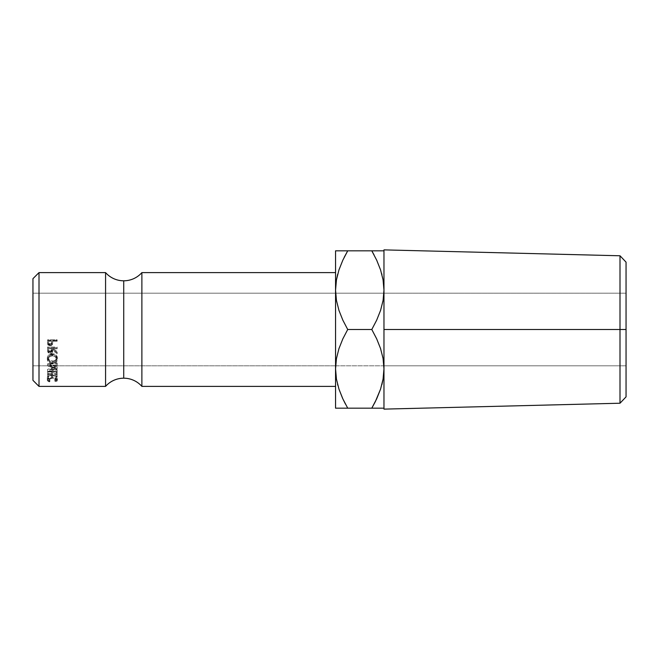 <?xml version="1.0" encoding="UTF-8"?>
<svg xmlns="http://www.w3.org/2000/svg" width="659" height="659" viewBox="0 0 659 659"><rect width="100%" height="100%" fill="white"/><g stroke="black" fill="none" stroke-linecap="round" stroke-linejoin="round"><path stroke-width="0.49" stroke-dasharray="3.29 2.47" d="M105.572 272.612L105.572 386.388L105.572 272.612M123.727 378.192L123.727 280.808L123.727 378.192M620.004 329.5L626.05 329.5L626.05 396.866L626.05 293.189L626.05 365.811L32.95 365.811L32.95 293.189L626.05 293.189L626.05 336.584L626.05 329.5L620.004 329.5L620.004 403.226L620.004 329.5L383.966 329.5L620.004 329.5L620.004 255.774L620.004 329.5M335.629 365.811L32.95 365.811L32.95 278.666L32.95 380.334L32.95 293.189L335.629 293.189L336.428 300.339L338.94 310.364L342.82 320.109L347.721 329.5L371.8 329.5L376.693 320.134L380.54 310.488L383.068 300.496L383.892 293.189L335.629 293.189L336.428 300.339L338.94 310.364L342.82 320.109L347.721 329.5L342.828 338.866L338.981 348.512L336.452 358.504L335.629 365.811L383.892 365.811L383.093 358.661L380.581 348.636L376.701 338.891L371.8 329.5L376.693 320.134L380.54 310.488L383.068 300.496L383.966 290.158L383.966 250.824L383.966 409.124L383.966 249.876L383.966 408.176L383.966 368.842L383.966 408.176L344.55 408.176M141.883 386.388L141.883 272.612L141.883 386.388M337.935 408.176L335.555 408.176L335.555 250.824L374.971 250.824M335.555 386.388L335.555 272.612L335.555 386.388M39.005 386.388L39.005 272.612L39.005 386.388M57.16 340.398L47.547 340.398L48.025 345.102L51.081 345.983L52.563 344.286L52.72 341.247L57.16 341.247L57.16 339.822L57.16 341.247L52.72 341.247L52.563 344.286L50.125 346.132L47.695 344.36L47.547 341.56L47.695 344.36L47.695 343.57L50.125 345.25L50.125 346.132L50.125 345.25L52.563 343.504L52.563 344.286L52.72 340.621L52.72 341.914L52.72 340.621L57.16 340.621L57.16 341.247L57.16 339.822L47.547 339.822L47.547 340.398L57.16 340.398M48.436 381.635L49.895 381.66L48.387 380.614L48.577 379.419L52.366 378.101L56.155 379.444L56.32 380.63L54.821 381.66L55.389 381.956L56.905 381.223L57.407 380.202L57.012 379.18L54.969 378.002L50.339 377.846L47.382 379.732L47.423 380.737L48.436 381.635M47.687 357.73L47.654 361.041L50.389 363.323L54.293 363.323L55.933 362.434L57.317 360.292L57.053 357.796L55.957 356.354L53.387 355.119L50.463 355.366L47.687 357.73M57.16 348.01L47.547 348.01L47.679 351.832L48.544 353.125L51.303 353.364L52.201 352.631L52.72 350.473L57.16 353.71L57.16 352.738L52.72 349.476L52.72 348.817L57.16 348.817L57.16 347.021L57.16 348.817L52.72 348.817L52.72 347.795L52.72 349.476L57.16 352.738L57.16 351.502L57.16 353.71L52.72 350.473C52.844 352.384 51.97 353.43 50.117 353.603L47.679 351.832L47.547 349.814L47.679 351.832L47.679 350.646L50.117 352.318L50.117 353.603L50.117 352.318C51.979 352.095 52.844 351.107 52.72 349.352L52.72 350.473L52.72 349.352L57.16 352.425L57.16 353.71L57.16 351.502L52.72 348.413L52.72 349.476L52.72 347.795L57.16 347.795L57.16 348.817L57.16 347.021L47.547 347.021L47.547 348.01L57.16 348.01M57.16 373.785L47.547 373.785L47.547 376.981L48.535 376.981L48.535 374.32L51.493 374.32L51.493 376.981L52.481 376.981L52.481 374.32L56.172 374.32L56.172 376.981L57.16 376.981L57.16 371.429L57.16 376.981L56.172 376.981L56.172 374.32L52.481 374.32L52.481 371.931L52.481 376.981L51.493 376.981L51.493 374.32L48.535 374.32L48.535 371.931L48.535 376.981L47.547 376.981L47.547 374.452L48.535 374.452L48.535 376.981L48.535 371.931L51.493 371.931L51.493 376.981L51.493 374.452L52.481 374.452L52.481 376.981L52.481 371.931L56.172 371.931L56.172 376.981L56.172 374.452L57.16 374.452L57.16 371.429L47.547 371.429L47.547 373.785L57.16 373.785M50.249 371.33L57.16 368.76L50.232 366.173L57.16 365.465L57.16 364.789L47.547 365.77L55.43 368.826L47.547 371.676L57.16 372.516L57.16 371.948L50.249 371.33L50.249 369.106L57.16 366.808L57.16 368.9L57.16 366.676L50.232 364.221L50.232 366.173L57.16 368.76L57.16 366.676L57.16 368.9L50.249 371.33L57.16 371.948L57.16 369.691L50.249 369.106L50.249 371.33M342.82 250.824L383.966 250.824L383.966 251.499L383.966 250.824M337.795 250.824L338.957 250.824M335.555 408.176L335.555 250.824L336.444 250.824M342.828 398.81L345.473 404.115M342.82 398.786L338.94 389.041L342.82 398.786L347.721 408.176L376.693 408.176M337.581 384.411L337.803 385.268M347.721 408.176L336.436 408.176M381.726 408.176L380.564 408.176M381.586 250.824L383.085 250.824M376.693 260.19L374.048 254.885M376.701 260.214L380.581 269.959L376.701 260.214L371.8 250.824M381.94 274.589L381.718 273.732M376.684 250.824L380.572 250.824M336.452 279.828L335.555 290.158M383.068 379.172L383.966 368.842L383.966 290.158M383.892 293.189L626.05 293.189L626.05 365.811L626.05 365.111L626.05 365.811L383.892 365.811L383.093 358.661L380.581 348.636L376.701 338.891L371.8 329.5L347.721 329.5L342.828 338.866L338.981 348.512L336.452 358.504L335.555 368.842M383.966 368.842L383.966 408.176L383.077 408.176M342.837 408.176L338.948 408.176M626.05 262.134L626.05 329.5L626.05 262.134M626.05 365.111L626.05 336.584L626.05 365.111M57.16 369.691L57.16 372.516L57.16 369.691L57.16 372.516L47.547 371.676L47.547 369.427L57.16 370.234L47.547 369.427L47.547 371.676L47.547 369.353L47.547 371.585L55.43 368.826L55.43 366.733L47.547 369.353L55.43 366.733L55.43 368.826L47.547 365.869L47.547 363.933L55.43 366.733L47.547 363.933L47.547 365.869L47.547 363.842L47.547 365.77L57.16 364.789L57.16 362.911L47.547 363.842L57.16 362.911L57.16 365.465L57.16 362.911L57.16 365.465L50.232 366.173L50.232 364.221L57.16 363.554L50.232 364.221L57.16 366.676L50.249 369.106L57.16 369.691M47.547 376.981L47.547 371.429L47.547 376.981M47.547 374.452L47.547 371.429L57.16 371.429L57.16 374.452L56.172 374.452L56.172 371.931L52.481 371.931L52.481 374.452L51.493 374.452L51.493 371.931L48.535 371.931L48.535 374.452L47.547 374.452M47.547 349.814L47.547 347.021L47.547 349.814M47.547 348.735L47.547 347.021L57.16 347.021L57.16 347.795L52.72 347.795L52.72 348.413L57.16 351.502L57.16 352.425L52.72 349.352L51.451 352.021L49.128 352.161L47.679 350.646L47.547 348.735M49.713 351.527L51.501 350.827L51.74 347.795L48.535 347.795L48.782 350.86L49.713 351.527M50.117 351.577L50.117 352.812L51.748 350.464L51.748 349.352L50.117 351.577L48.535 349.385L48.535 350.506L48.535 347.795L51.74 347.795L51.748 350.464L51.74 347.795L51.74 348.817L48.535 348.817L48.535 347.795L48.535 350.506L50.117 352.812L50.117 351.577M52.349 363.62L52.349 361.799C55.438 361.618 57.119 360.308 57.407 357.862L57.407 359.46C57.152 362.063 55.463 363.455 52.349 363.62C49.203 363.447 47.522 362.046 47.308 359.394C47.621 356.766 49.318 355.316 52.399 355.036C55.496 355.3 57.168 356.774 57.407 359.46L57.407 357.862C57.144 355.349 55.471 353.949 52.399 353.685L52.399 355.036L52.399 353.685C49.31 353.924 47.605 355.3 47.308 357.804L47.308 359.394L47.308 357.804C47.547 360.284 49.236 361.618 52.349 361.799L52.349 363.62M47.39 358.603L47.687 356.231L48.799 354.88L52.399 353.685L55.957 354.929L57.407 357.862L55.933 360.679L53.338 361.733L50.389 361.527L48.741 360.662L47.39 358.603M56.13 359.114L56.139 356.552L53.964 354.666L50.603 354.74L48.601 356.552L48.288 357.837L49.441 360.185L53.181 361.083L55.274 360.193L56.13 359.114M52.391 355.811L52.391 354.41C54.886 354.641 56.229 355.786 56.419 357.837L56.419 359.427C56.246 357.252 54.903 356.049 52.391 355.811C49.853 356.058 48.486 357.269 48.288 359.427C48.478 361.552 49.829 362.714 52.349 362.92C54.903 362.747 56.262 361.585 56.419 359.427L56.419 357.837C56.237 359.872 54.878 360.975 52.349 361.148L52.349 362.92L52.349 361.148C49.837 360.959 48.478 359.863 48.288 357.837L48.288 359.427L48.288 357.837C48.519 355.769 49.886 354.624 52.391 354.41L52.391 355.811L53.964 356.082L56.139 358.076L56.13 360.778L55.274 361.915L52.349 362.92L49.441 361.906L48.288 359.427L49.474 356.881L52.391 355.811M49.895 381.66L49.895 378.892L48.288 377.475L48.288 380.177L49.895 381.66L49.31 381.956L47.308 380.194C47.489 378.686 49.153 377.838 52.3 377.648L55.727 378.282L57.407 380.202L55.389 381.956L54.821 381.66L56.419 380.202C56.353 378.941 55.002 378.241 52.366 378.101C49.812 378.274 48.453 378.966 48.288 380.177L48.288 377.475C48.453 376.322 49.812 375.671 52.366 375.515L52.366 378.101L52.366 375.515C54.928 375.671 56.279 376.338 56.419 377.5L56.419 380.202L56.419 377.5L54.821 378.892L54.821 381.66L54.821 378.892L55.389 379.172L55.389 381.956L55.389 379.172L57.407 377.508L57.407 380.202L57.407 377.508L55.727 375.688L55.727 378.282L55.727 375.688L52.3 375.086L52.3 377.648L52.3 375.086C49.186 375.276 47.522 376.083 47.308 377.5L47.308 380.194L47.308 377.5L49.31 379.172L49.31 381.956L49.31 379.172L49.895 378.892L49.895 381.66M49.895 378.892L47.95 378.587L47.308 377.5L48.708 375.836L50.339 375.276L54.969 375.424L57.012 376.536L57.407 377.508L55.389 379.172L54.821 378.892L56.32 377.912L56.155 376.783L52.366 375.515L49.433 376.116L48.478 376.907L48.387 377.895L49.895 378.892M47.547 342.243L47.547 339.822L47.547 342.243M47.547 341.56L47.547 339.822L57.16 339.822L57.16 340.621L52.72 340.621L52.563 343.504L51.072 345.11L48.082 344.352L47.547 341.56M49.722 344.418L51.509 343.701L51.74 340.621L48.535 340.621L48.782 343.726L49.722 344.418M50.133 344.468L50.133 345.308C51.41 345.069 51.954 344.262 51.756 342.886L51.756 342.169L50.133 344.468L48.535 342.243L48.535 342.96L48.535 340.621L51.74 340.621L51.756 342.886L51.74 340.621L51.74 341.247L48.535 341.247L48.535 340.621L48.535 342.96L50.133 345.308L50.133 344.468M51.74 348.817L51.501 352.021L50.554 352.763L49.318 352.598L48.766 352.03L48.535 348.817L51.74 348.817M51.74 341.247L51.509 344.5L50.554 345.25L49.343 345.094L48.577 343.784L48.535 341.247L51.74 341.247M51.748 350.473L51.748 349.352M51.756 342.886L51.756 342.178"/><path stroke-width="0.99" d="M105.572 386.388L105.572 272.612A24.21 24.21 0 0 0 123.727 280.808L123.727 378.192A24.21 24.21 0 0 0 105.572 386.388A24.21 24.21 0 0 1 141.883 386.388L335.555 386.388L141.883 386.388A24.21 24.21 0 0 0 123.727 378.192L123.727 280.808A24.21 24.21 0 0 1 105.572 272.612L39.005 272.612L32.95 278.666L32.95 380.334L39.005 386.388L39.005 272.612L39.005 386.388L105.572 386.388L105.572 272.612L39.005 272.612L32.95 278.666L32.95 380.334L39.005 386.388L105.572 386.388M383.966 409.124L383.966 249.876L383.966 329.5L620.004 329.5L620.004 403.226L620.004 329.5L383.966 329.5L383.966 409.124L620.004 403.226L626.05 396.866L626.05 329.5L620.004 329.5L620.004 255.774L620.004 329.5L626.05 329.5L626.05 262.134L626.05 396.866M338.957 250.824L342.828 250.824L335.555 250.824L335.555 408.176L347.721 408.176L342.828 398.81L338.981 389.164L336.452 379.172L335.555 368.842L336.436 379.106L335.555 368.842L335.555 408.176L381.726 408.176M383.892 293.189L383.093 300.339L380.581 310.364L376.701 320.109L371.8 329.5L376.693 338.866L380.54 348.512L383.068 358.504L383.966 368.842L383.093 379.016L380.581 389.041L376.701 398.786L371.8 408.176L375.193 401.908M383.892 365.811L383.966 368.842L383.892 365.811M335.629 365.811L336.428 358.661L338.94 348.636L342.82 338.891L347.721 329.5L342.828 320.134L338.981 310.488L336.452 300.496L335.555 290.158L335.555 368.842L336.428 358.661L338.94 348.636L342.82 338.891L347.721 329.5L371.8 329.5L376.693 338.866L380.54 348.512L383.068 358.504L383.966 368.842L383.093 379.016L380.581 389.041L376.701 398.786L371.8 408.176L376.693 398.81L380.564 389.107L375.391 401.504M141.883 272.612A24.21 24.21 0 0 1 123.727 280.808A24.21 24.21 0 0 0 141.883 272.612L141.883 386.388L141.883 272.612L335.555 272.612L141.883 272.612M336.444 250.824L337.795 250.824M337.614 274.457L336.452 279.828L335.555 290.158L336.428 279.984L338.94 269.959L342.82 260.214L347.721 250.824L344.327 257.092M338.981 269.836L342.828 260.19L338.981 269.836M344.122 257.496L347.721 250.824L335.555 250.824L335.555 290.158L336.428 279.984L338.94 269.959L342.82 260.214L347.721 250.824L342.837 250.824M342.499 398.094L338.981 389.164L336.452 379.172L335.555 368.842M345.473 404.115L342.828 398.81M337.581 384.411L337.803 385.268M336.436 408.176L335.555 408.176M338.948 408.176L337.935 408.176M344.55 408.176L342.837 408.176M381.907 384.543L383.068 379.172L383.966 368.842M380.564 408.176L383.085 408.176M383.966 250.824L381.586 250.824M383.077 250.824L371.8 250.824L376.693 260.19L380.54 269.836L383.068 279.828L383.966 290.158L383.077 279.894L383.966 290.158L383.093 300.339L380.581 310.364L376.701 320.109L371.8 329.5L347.721 329.5L342.828 320.134L338.981 310.488L336.452 300.496L335.555 290.158M374.971 250.824L347.721 250.824L371.8 250.824L376.693 260.19L380.54 269.836L383.068 279.828L383.966 290.158M377.022 260.906L376.693 260.19M374.048 254.885L371.8 250.824M381.94 274.589L381.718 273.732M380.564 250.824L376.693 250.824M377.047 260.956L376.701 260.214M337.663 274.268L336.436 279.902M342.474 398.044L342.82 398.786M381.858 384.732L383.085 379.098M347.721 408.176L376.684 408.176M383.966 249.876L620.004 255.774L626.05 262.134"/></g></svg>
